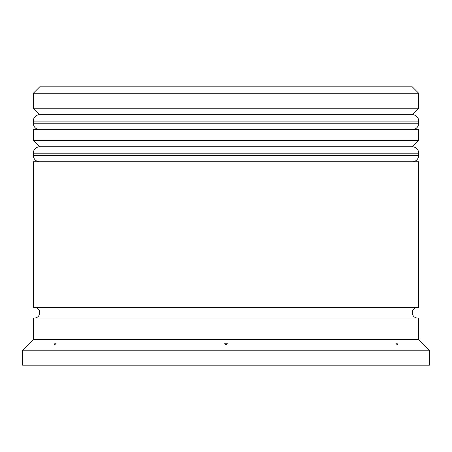 <?xml version="1.0" encoding="UTF-8"?>
<svg xmlns="http://www.w3.org/2000/svg" width="452" height="452" viewBox="0 0 452 452"><rect width="100%" height="100%" fill="white"/><g stroke="black" fill="none" stroke-linecap="round" stroke-linejoin="round"><path stroke-width="0.68" d="M418.693 121.091L33.307 121.091A6.424 6.424 0 0 1 39.731 114.667L33.307 108.243L418.693 108.243L412.269 114.667L39.731 114.667L412.269 114.667A6.424 6.424 0 0 1 418.693 121.091L418.693 123.232A6.424 6.424 0 0 1 412.269 129.651M39.731 129.651A6.424 6.424 0 0 1 33.307 123.232L418.693 123.232M33.307 121.091L33.307 123.232M418.693 153.205L33.307 153.205A6.424 6.424 0 0 1 39.731 146.781L33.307 140.357L418.693 140.357L412.269 146.781L39.731 146.781L412.269 146.781A6.424 6.424 0 0 1 418.693 153.205L418.693 155.347A6.424 6.424 0 0 1 412.269 161.771M39.731 161.771A6.424 6.424 0 0 1 33.307 155.347L418.693 155.347M33.307 153.205L33.307 155.347M34.375 318.067A5.351 5.351 0 0 0 39.731 312.711A5.351 5.351 0 0 0 34.375 307.36M417.625 318.067A5.351 5.351 0 0 1 412.269 312.711A5.351 5.351 0 0 1 417.625 307.36M33.307 93.253L39.731 86.829L412.269 86.829L418.693 93.253L33.307 93.253L33.307 108.243M395.879 343.757L397.285 344.565L397.285 343.757L395.879 343.757L397.285 343.757M224.599 343.757L227.401 343.757L224.599 343.757L226 344.565L227.401 343.757L225.966 344.543M54.715 343.757L54.715 344.565L56.121 343.757L54.715 344.565L54.715 343.757L56.121 343.757L54.715 343.757M33.307 339.475L33.307 318.067L418.693 318.067L418.693 339.475L33.307 339.475L22.6 350.181L22.6 365.171L429.4 365.171L429.4 350.181L22.6 350.181M418.693 339.475L429.4 350.181M418.693 93.253L418.693 108.243M418.693 140.357L418.693 129.651L33.307 129.651L33.307 140.357M418.693 161.771L33.307 161.771L33.307 307.36L418.693 307.36L418.693 161.771"/></g></svg>
